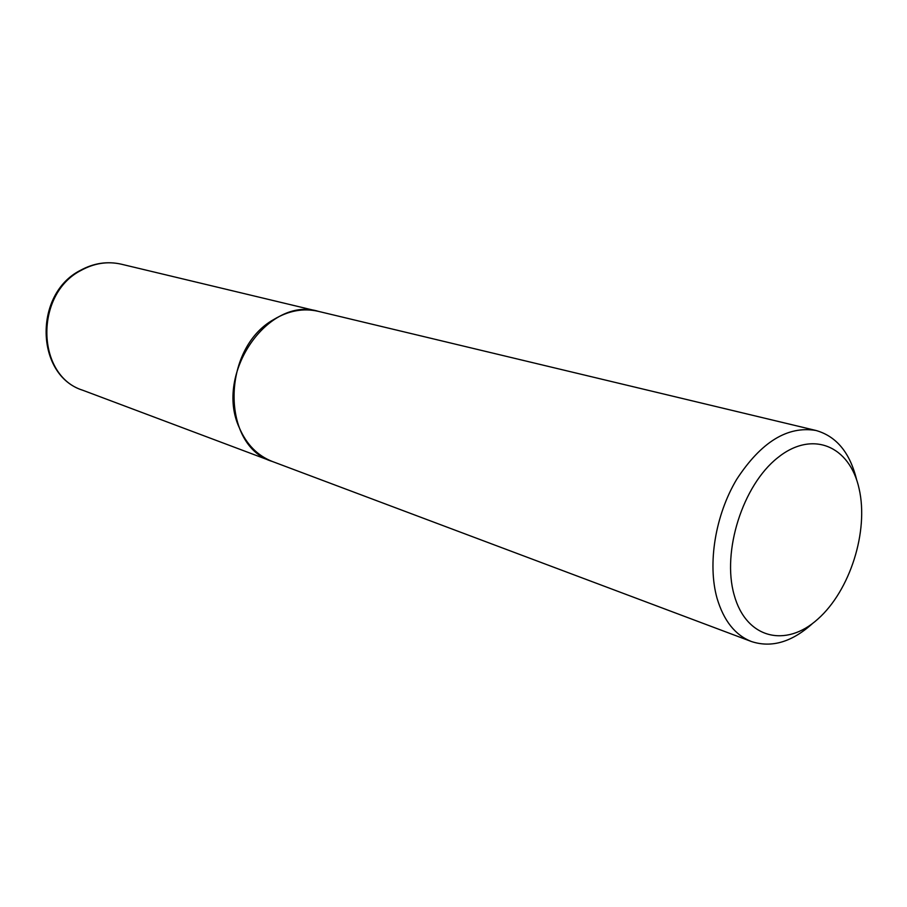 <?xml version="1.0" encoding="UTF-8"?>
<svg xmlns="http://www.w3.org/2000/svg" width="907" height="907" viewBox="0 0 907 907"><rect width="100%" height="100%" fill="white"/><g stroke="black" fill="none" stroke-linecap="round" stroke-linejoin="round"><path stroke-width="1.36" d="M318.323 311.35L318.198 311.316C303.289 307.927 288.437 310.67 273.653 319.57C221.081 348.878 221.149 446.233 272.225 461.448L272.338 461.482M856.718 480.132C850.108 452.888 836.549 436.335 816.017 430.485L318.436 311.373C268.483 295.716 214.177 373.593 239.267 427.639C246.443 444.396 257.497 455.688 272.451 461.527L751.381 641.51C771.664 648.165 792.174 642.043 812.91 623.166M816.017 430.485C787.571 425.689 761.154 441.947 736.745 479.259C715.272 515.108 707.347 563.848 717.052 598.28C723.729 620.739 735.18 635.149 751.381 641.51M734.137 594.879C746.03 638.675 785.825 648.165 817.853 619.084C850.074 590.582 868.861 531.219 859.122 488.782C849.87 445.972 812.332 429.623 777.639 457.774C742.765 485.268 721.734 551.513 734.137 594.879M82.73 390.237C35.418 375.475 33.298 294.129 80.326 270.388C93.693 263.087 107.355 261.023 121.334 264.198C107.684 261.08 94.26 263.143 81.074 270.388C34.217 294.129 36.144 375.94 82.73 390.237L272.225 461.448M121.334 264.198L318.198 311.316"/></g></svg>

